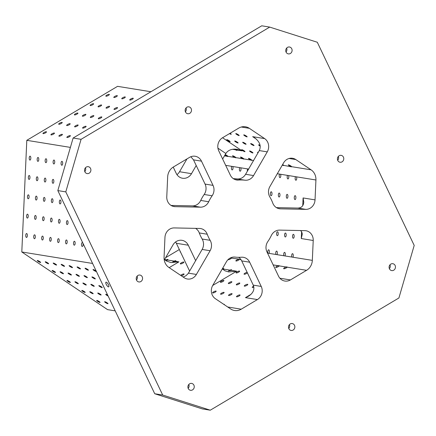 <?xml version="1.0" encoding="UTF-8"?>
<svg xmlns="http://www.w3.org/2000/svg" width="436" height="436" viewBox="0 0 436 436"><rect width="100%" height="100%" fill="white"/><g stroke="black" fill="none" stroke-linecap="round" stroke-linejoin="round"><path stroke-width="0.65" d="M300.567 230.546L301.783 232.066L302.301 234.061L301.271 238.552L313.222 240.487A9.69 8.813 99.2 0 0 305.947 230.737A9.69 8.813 99.2 0 0 304.829 230.639L279.569 230.11A9.69 8.813 99.2 0 0 271.306 235.554A38.766 35.251 -80.8 0 1 267.857 241.517A9.69 8.813 99.2 0 0 266.963 251.915L278.522 276.141A9.69 8.813 99.2 0 0 284.828 281.035A9.69 8.813 99.2 0 0 290.42 279.934L306.584 270.315A11.63 10.573 99.2 0 0 312.329 260.374L267.535 253.114M414.2 245.414L398.913 297.973L210.283 410.194L162.693 395.038L65.792 191.878L81.08 139.318L269.71 27.097L317.299 42.254L414.2 245.414M37.452 260.466A1.957 0.316 30 0 1 39.442 261.404A1.957 0.316 30 0 1 40.652 262.456A1.957 0.316 30 0 1 38.799 261.747A1.957 0.316 30 0 1 37.256 260.494A1.957 0.316 30 0 1 37.452 260.466M188.434 273.149L196.396 274.44A9.69 8.813 99.2 0 1 187.42 279.013A9.69 8.813 99.2 0 1 184.183 277.727L168.906 267.459A11.63 10.573 99.2 0 1 164.061 257.3L164.955 237.413A9.69 8.813 99.2 0 1 174.215 227.924L199.475 228.448A9.69 8.813 99.2 0 1 200.593 228.551A9.69 8.813 99.2 0 1 207.231 234.225A38.766 35.251 -80.8 0 0 210.141 240.323A9.69 8.813 99.2 0 1 210.103 250.733L202.135 249.441L188.194 273.53L185.889 275.786L183.147 277.029M241.239 309.189A11.63 10.573 99.2 0 1 234.535 310.508A11.63 10.573 99.2 0 1 230.649 308.966L215.373 298.698A9.69 8.813 99.2 0 1 212.735 285.422L226.442 261.72A9.69 8.813 99.2 0 1 235.091 257.098A38.766 35.251 -80.8 0 0 241.451 257.229A9.69 8.813 99.2 0 1 243.364 257.311A9.69 8.813 99.2 0 1 249.67 262.2L241.708 260.908L253.267 285.139C254.869 289.357 253.272 293.063 248.476 296.246L245.463 297.635L257.409 299.57L241.239 309.189L227.717 306.993M286.932 266.865A1.957 0.496 -25.5 0 0 286.163 267.006L287.177 267.17L286.926 266.865M273.154 264.897L279.214 265.878L278.958 265.573A1.957 0.496 -25.5 0 0 278.201 265.715A1.957 0.496 -25.5 0 0 276.413 266.554A1.957 0.496 -25.5 0 0 275.705 267.372A1.957 0.496 -25.5 0 0 275.884 267.475A1.957 0.496 -25.5 0 0 277.699 266.968A1.957 0.496 -25.5 0 0 279.214 265.878L286.163 267.006A1.957 0.496 -25.5 0 0 284.381 267.846A1.957 0.496 -25.5 0 0 283.667 268.663A1.957 0.496 -25.5 0 0 283.847 268.767A1.957 0.496 -25.5 0 0 285.667 268.26A1.957 0.496 -25.5 0 0 287.177 267.17L306.584 270.315M227.984 259.692A1.957 0.496 -25.5 0 0 228.093 259.725A1.957 0.496 -25.5 0 0 229.908 259.218A1.957 0.496 -25.5 0 0 231.423 258.128L231.167 257.829A1.957 0.496 -25.5 0 0 230.41 257.965L239.135 259.12A1.957 0.496 -25.5 0 0 238.372 259.257A1.957 0.496 -25.5 0 0 236.59 260.101A1.957 0.496 -25.5 0 0 235.876 260.913A1.957 0.496 -25.5 0 0 236.056 261.017A1.957 0.496 -25.5 0 0 237.876 260.51A1.957 0.496 -25.5 0 0 239.386 259.42L241.004 259.682M179.327 249.539A11.63 10.573 -80.8 0 1 179.142 249.654L165.598 257.709M108.455 284.708A2.714 0.899 59.3 0 1 108.728 286.861A2.714 0.899 59.3 0 1 106.569 284.986A2.714 0.899 59.3 0 1 105.953 282.196A2.714 0.899 59.3 0 1 108.455 284.708M395.109 265.464A3.488 3.172 99.2 0 0 392.836 263.704A3.488 3.172 99.2 0 0 389.146 266.641A3.488 3.172 99.2 0 0 391.719 270.593A3.488 3.172 99.2 0 0 394.836 269.132A3.488 3.172 99.2 0 0 395.109 265.464M389.375 268.663A3.488 3.172 99.2 0 0 390.007 264.788M291.749 48.761A3.488 3.172 99.2 0 0 289.477 47.001A3.488 3.172 99.2 0 0 285.787 49.938A3.488 3.172 99.2 0 0 288.36 53.89A3.488 3.172 99.2 0 0 291.477 52.429A3.488 3.172 99.2 0 0 291.749 48.761M286.016 51.96A3.488 3.172 99.2 0 0 286.643 48.085M294.507 325.316A3.488 3.172 99.2 0 0 292.234 323.55A3.488 3.172 99.2 0 0 288.545 326.488A3.488 3.172 99.2 0 0 291.117 330.439A3.488 3.172 99.2 0 0 294.235 328.978A3.488 3.172 99.2 0 0 294.507 325.316M288.774 328.515A3.488 3.172 99.2 0 0 289.406 324.64M193.906 385.162A3.488 3.172 99.2 0 0 191.633 383.402A3.488 3.172 99.2 0 0 187.943 386.34A3.488 3.172 99.2 0 0 190.516 390.291A3.488 3.172 99.2 0 0 193.633 388.83A3.488 3.172 99.2 0 0 193.906 385.162M188.172 388.367A3.488 3.172 99.2 0 0 188.804 384.487M142.223 276.811A3.488 3.172 99.2 0 0 139.956 275.051A3.488 3.172 99.2 0 0 136.266 277.988A3.488 3.172 99.2 0 0 138.839 281.939A3.488 3.172 99.2 0 0 141.956 280.479A3.488 3.172 99.2 0 0 142.223 276.811M136.49 280.016A3.488 3.172 99.2 0 0 137.122 276.135M90.546 168.46A3.488 3.172 99.2 0 0 88.274 166.699A3.488 3.172 99.2 0 0 84.584 169.637A3.488 3.172 99.2 0 0 87.156 173.588A3.488 3.172 99.2 0 0 90.274 172.127A3.488 3.172 99.2 0 0 90.546 168.46M84.813 171.664A3.488 3.172 99.2 0 0 85.44 167.784M191.148 108.613A3.488 3.172 99.2 0 0 188.875 106.853A3.488 3.172 99.2 0 0 185.186 109.785A3.488 3.172 99.2 0 0 187.758 113.736A3.488 3.172 99.2 0 0 190.875 112.275A3.488 3.172 99.2 0 0 191.148 108.613M185.414 111.812A3.488 3.172 99.2 0 0 186.041 107.937M343.426 157.113A3.488 3.172 99.2 0 0 341.159 155.352A3.488 3.172 99.2 0 0 337.469 158.29A3.488 3.172 99.2 0 0 340.042 162.241A3.488 3.172 99.2 0 0 343.159 160.78A3.488 3.172 99.2 0 0 343.426 157.113M337.698 160.312A3.488 3.172 99.2 0 0 338.325 156.437M200.429 207.176A9.69 8.813 99.2 0 0 208.686 201.737A38.766 35.251 -80.8 0 1 212.136 195.775A9.69 8.813 99.2 0 0 213.03 185.376L201.476 161.151A9.69 8.813 99.2 0 0 195.165 156.257A9.69 8.813 99.2 0 0 189.578 157.358L173.408 166.977A11.63 10.573 99.2 0 0 167.664 176.912L166.775 196.805A9.69 8.813 99.2 0 0 174.046 206.555A9.69 8.813 99.2 0 0 175.168 206.653L200.429 207.176L192.461 205.89A9.69 8.813 -80.8 0 0 200.724 200.446A38.766 35.251 -80.8 0 1 204.173 194.483L212.136 195.775M289.095 158.475L295.81 159.565A9.69 8.813 99.2 0 0 292.572 158.279A9.69 8.813 99.2 0 0 283.596 162.851L269.889 186.559A9.69 8.813 99.2 0 0 269.851 196.968A38.766 35.251 -80.8 0 1 272.762 203.067A9.69 8.813 99.2 0 0 279.4 208.74A9.69 8.813 99.2 0 0 280.517 208.839L305.783 209.367A9.69 8.813 99.2 0 0 315.037 199.879L315.931 179.992A11.63 10.573 99.2 0 0 311.086 169.833L291.679 166.688A1.957 0.316 -150 0 0 289.924 165.413A1.957 0.316 -150 0 0 288.31 164.841A1.957 0.316 -150 0 0 290.665 166.525A1.957 0.316 -150 0 0 291.51 166.83A1.957 0.316 -150 0 0 291.591 166.841M171.086 205.443L192.461 205.89M213.03 185.376L205.067 184.085A9.69 8.813 -80.8 0 1 204.173 194.483M205.067 184.085L193.508 159.859L201.476 161.151M233.358 178.673A38.766 35.251 -80.8 0 1 236.933 178.902L244.901 180.193A9.69 8.813 99.2 0 0 253.55 175.572L267.257 151.87A9.69 8.813 99.2 0 0 264.619 138.594L249.343 128.326A11.63 10.573 99.2 0 0 245.457 126.783A11.63 10.573 99.2 0 0 238.754 128.102L222.589 137.721A9.69 8.813 99.2 0 0 218.763 150.861L230.322 175.092A9.69 8.813 99.2 0 0 236.628 179.981A9.69 8.813 99.2 0 0 238.547 180.063A38.766 35.251 -80.8 0 1 244.901 180.193M253.55 175.572L245.588 174.28A9.69 8.813 -80.8 0 1 236.933 178.902M245.588 174.28L259.295 150.578L267.257 151.87M276.44 207.629L297.815 208.076L305.783 209.367M238.672 257.327A9.69 8.813 -80.8 0 1 241.708 260.908M195.59 228.371A9.69 8.813 -80.8 0 1 199.268 232.933A38.766 35.251 -80.8 0 0 202.173 239.032A9.69 8.813 -80.8 0 1 202.135 249.441M277.509 231.756A1.957 0.807 -88.8 0 0 277.46 231.75A1.957 0.807 -88.8 0 0 276.615 233.636A1.957 0.807 -88.8 0 0 277.334 235.663A1.957 0.807 -88.8 0 0 277.378 235.669A1.957 0.807 -88.8 0 0 278.228 233.783A1.957 0.807 -88.8 0 0 277.509 231.756M285.471 233.047A1.957 0.807 -88.8 0 0 285.427 233.042A1.957 0.807 -88.8 0 0 284.577 234.928A1.957 0.807 -88.8 0 0 285.297 236.955A1.957 0.807 -88.8 0 0 285.346 236.961A1.957 0.807 -88.8 0 0 286.19 235.075A1.957 0.807 -88.8 0 0 285.471 233.047M293.439 234.339A1.957 0.807 -88.8 0 0 293.39 234.334A1.957 0.807 -88.8 0 0 292.545 236.219A1.957 0.807 -88.8 0 0 293.265 238.247A1.957 0.807 -88.8 0 0 293.308 238.252A1.957 0.807 -88.8 0 0 294.158 236.367A1.957 0.807 -88.8 0 0 293.439 234.339M271.274 191.791A1.957 0.807 -88.8 0 0 271.23 191.786A1.957 0.807 -88.8 0 0 270.38 193.671A1.957 0.807 -88.8 0 0 271.099 195.699A1.957 0.807 -88.8 0 0 271.148 195.704A1.957 0.807 -88.8 0 0 271.993 193.818A1.957 0.807 -88.8 0 0 271.274 191.791M279.242 193.083A1.957 0.807 -88.8 0 0 279.193 193.077A1.957 0.807 -88.8 0 0 278.348 194.963A1.957 0.807 -88.8 0 0 279.067 196.99A1.957 0.807 -88.8 0 0 279.111 196.996A1.957 0.807 -88.8 0 0 279.961 195.11A1.957 0.807 -88.8 0 0 279.242 193.083M287.204 194.374A1.957 0.807 -88.8 0 0 287.161 194.369A1.957 0.807 -88.8 0 0 286.31 196.255A1.957 0.807 -88.8 0 0 287.03 198.282A1.957 0.807 -88.8 0 0 287.079 198.287A1.957 0.807 -88.8 0 0 287.923 196.402A1.957 0.807 -88.8 0 0 287.204 194.374M295.172 195.666A1.957 0.807 -88.8 0 0 295.123 195.66A1.957 0.807 -88.8 0 0 294.278 197.546A1.957 0.807 -88.8 0 0 294.998 199.574A1.957 0.807 -88.8 0 0 295.041 199.579A1.957 0.807 -88.8 0 0 295.891 197.693A1.957 0.807 -88.8 0 0 295.172 195.666M269.028 253.354A1.957 0.807 -88.8 0 0 269.372 251.174A1.957 0.807 -88.8 0 0 268.63 249.801A1.957 0.807 -88.8 0 0 267.851 251.032A1.957 0.807 -88.8 0 0 268.015 253.191M276.991 254.646A1.957 0.807 -88.8 0 0 277.334 252.466A1.957 0.807 -88.8 0 0 276.593 251.092A1.957 0.807 -88.8 0 0 275.814 252.324A1.957 0.807 -88.8 0 0 275.977 254.482M284.959 255.937A1.957 0.807 -88.8 0 0 285.302 253.752A1.957 0.807 -88.8 0 0 284.561 252.379A1.957 0.807 -88.8 0 0 283.782 253.616A1.957 0.807 -88.8 0 0 283.945 255.774M292.921 257.229A1.957 0.807 -88.8 0 0 293.265 255.044A1.957 0.807 -88.8 0 0 292.523 253.67A1.957 0.807 -88.8 0 0 291.744 254.907A1.957 0.807 -88.8 0 0 291.907 257.066M313.222 240.487L312.329 260.374M295.51 176.684A1.957 0.807 -88.8 0 0 295.161 178.809A1.957 0.807 -88.8 0 0 295.864 180.237A1.957 0.807 -88.8 0 0 295.908 180.237A1.957 0.807 -88.8 0 0 296.687 179.005A1.957 0.807 -88.8 0 0 296.524 176.847L288.561 175.555A1.957 0.807 -88.8 0 1 288.725 177.714A1.957 0.807 -88.8 0 1 287.945 178.951A1.957 0.807 -88.8 0 1 287.896 178.945A1.957 0.807 -88.8 0 1 287.199 177.517A1.957 0.807 -88.8 0 1 287.542 175.392L288.561 175.555M279.58 174.1A1.957 0.807 -88.8 0 0 279.231 176.231A1.957 0.807 -88.8 0 0 279.934 177.654A1.957 0.807 -88.8 0 0 279.977 177.659A1.957 0.807 -88.8 0 0 280.757 176.422A1.957 0.807 -88.8 0 0 280.593 174.264L277.307 173.73M248.733 169.097L247.719 168.934A1.957 0.807 -88.8 0 0 247.381 171.179M239.751 167.642A1.957 0.807 -88.8 0 0 239.402 169.773A1.957 0.807 -88.8 0 0 240.105 171.195A1.957 0.807 -88.8 0 0 240.154 171.201A1.957 0.807 -88.8 0 0 240.934 169.964A1.957 0.807 -88.8 0 0 240.77 167.805L232.802 166.514A1.957 0.807 -88.8 0 1 232.966 168.672A1.957 0.807 -88.8 0 1 232.186 169.909A1.957 0.807 -88.8 0 1 232.137 169.904A1.957 0.807 -88.8 0 1 231.44 168.481A1.957 0.807 -88.8 0 1 231.789 166.35L232.802 166.514M196.396 274.44L210.103 250.733M257.409 299.57A9.69 8.813 99.2 0 0 261.229 286.43L249.67 262.2M222.551 137.743L242.045 150.845L237.271 149.314C231.947 148.649 228.137 150.044 225.848 153.488L222.654 159.015M176.967 174.662A9.69 8.813 -80.8 0 0 179.545 171.73L186.951 158.922M179.545 171.73L191.497 173.67L196.205 165.517M195.655 260.657L188.292 245.217A9.69 8.813 -80.8 0 0 181.981 240.323A9.69 8.813 -80.8 0 0 173.005 244.901L164.241 260.058M191.497 173.67A9.69 8.813 -80.8 0 1 182.515 178.242A9.69 8.813 -80.8 0 1 176.209 173.348L173.223 167.092M189.616 271.105L176.34 243.277L188.292 245.217M175.583 241.969A9.69 8.813 -80.8 0 1 176.34 243.277M115.202 310.868L107.55 309.631L21.8 251.975L26.803 140.332L117.556 86.339L150.905 91.745M241.795 149.662A1.957 0.316 -150 0 0 241.599 149.69A1.957 0.316 -150 0 0 242.803 150.742A1.957 0.316 -150 0 0 244.792 151.679A1.957 0.316 -150 0 0 244.988 151.652A1.957 0.316 -150 0 0 243.784 150.6A1.957 0.316 -150 0 0 241.795 149.662M249.757 150.954A1.957 0.316 -150 0 0 249.561 150.981A1.957 0.316 -150 0 0 250.765 152.033A1.957 0.316 -150 0 0 252.76 152.971A1.957 0.316 -150 0 0 252.956 152.943A1.957 0.316 -150 0 0 251.752 151.892A1.957 0.316 -150 0 0 249.757 150.954M258.232 152.409A1.957 0.316 -150 0 0 257.725 152.246A1.957 0.316 -150 0 0 257.529 152.273A1.957 0.316 -150 0 0 257.998 152.818M226.938 139.678A1.957 0.316 -150 0 0 226.742 139.705A1.957 0.316 -150 0 0 227.952 140.757A1.957 0.316 -150 0 0 229.941 141.695A1.957 0.316 -150 0 0 230.137 141.667A1.957 0.316 -150 0 0 228.933 140.61A1.957 0.316 -150 0 0 226.938 139.678M234.906 140.97A1.957 0.316 -150 0 0 234.71 140.997A1.957 0.316 -150 0 0 235.914 142.049A1.957 0.316 -150 0 0 237.909 142.986A1.957 0.316 -150 0 0 238.1 142.959A1.957 0.316 -150 0 0 236.895 141.902A1.957 0.316 -150 0 0 234.906 140.97M242.868 142.256A1.957 0.316 -150 0 0 242.672 142.289A1.957 0.316 -150 0 0 243.882 143.34A1.957 0.316 -150 0 0 245.871 144.278A1.957 0.316 -150 0 0 246.068 144.251A1.957 0.316 -150 0 0 244.863 143.193A1.957 0.316 -150 0 0 242.868 142.256M250.836 143.548A1.957 0.316 -150 0 0 250.64 143.58A1.957 0.316 -150 0 0 251.845 144.632A1.957 0.316 -150 0 0 253.839 145.57A1.957 0.316 -150 0 0 254.03 145.537A1.957 0.316 -150 0 0 252.826 144.485A1.957 0.316 -150 0 0 250.836 143.548M260.107 145.379A1.957 0.316 -150 0 0 258.799 144.839A1.957 0.316 -150 0 0 258.603 144.872A1.957 0.316 -150 0 0 260.221 146.164M229.478 133.623A1.957 0.316 -150 0 0 231.02 134.293A1.957 0.316 -150 0 0 231.216 134.261A1.957 0.316 -150 0 0 230.088 133.258M235.98 133.563A1.957 0.316 -150 0 0 235.789 133.59A1.957 0.316 -150 0 0 236.993 134.648A1.957 0.316 -150 0 0 238.983 135.58A1.957 0.316 -150 0 0 239.179 135.552A1.957 0.316 -150 0 0 237.974 134.501A1.957 0.316 -150 0 0 235.98 133.563M243.947 134.855A1.957 0.316 -150 0 0 243.751 134.882A1.957 0.316 -150 0 0 244.956 135.939A1.957 0.316 -150 0 0 246.95 136.871A1.957 0.316 -150 0 0 247.147 136.844A1.957 0.316 -150 0 0 245.937 135.792A1.957 0.316 -150 0 0 243.947 134.855M253.55 160.508L251.855 160.23A1.957 0.316 -150 0 0 250.101 158.96A1.957 0.316 -150 0 0 248.487 158.388A1.957 0.316 -150 0 0 250.836 160.067L243.888 158.938A1.957 0.316 -150 0 0 242.133 157.669A1.957 0.316 -150 0 0 240.519 157.096A1.957 0.316 -150 0 0 242.874 158.775L235.925 157.647A1.957 0.316 -150 0 0 234.17 156.377A1.957 0.316 -150 0 0 232.557 155.805A1.957 0.316 -150 0 0 234.906 157.483L227.957 156.355A1.957 0.316 -150 0 0 225.199 154.606M224.976 154.993A1.957 0.316 -150 0 0 226.943 156.192A1.957 0.316 -150 0 0 227.788 156.502A1.957 0.316 -150 0 0 227.87 156.508L224.513 155.799M291.58 166.841L283.716 165.397A1.957 0.316 -150 0 0 282.632 164.519M282.326 165.048A1.957 0.316 -150 0 0 282.697 165.233A1.957 0.316 -150 0 0 283.542 165.538A1.957 0.316 -150 0 0 283.623 165.549L282.261 165.162M295.81 159.565L311.086 169.833M234.334 149.117A1.957 0.316 -150 0 0 235.369 149.766A1.957 0.316 -150 0 0 236.83 150.387A1.957 0.316 -150 0 0 237.026 150.36A1.957 0.316 -150 0 0 236.77 149.995L234.95 149.112M215.973 291.057A1.957 0.496 -25.5 0 0 213.869 291.706A1.957 0.496 -25.5 0 0 212.615 292.845A1.957 0.496 -25.5 0 0 212.795 292.948A1.957 0.496 -25.5 0 0 214.904 292.294A1.957 0.496 -25.5 0 0 216.152 291.155A1.957 0.496 -25.5 0 0 215.973 291.057M223.941 292.349A1.957 0.496 -25.5 0 0 221.831 292.997A1.957 0.496 -25.5 0 0 220.583 294.137A1.957 0.496 -25.5 0 0 220.763 294.235A1.957 0.496 -25.5 0 0 222.867 293.586A1.957 0.496 -25.5 0 0 224.12 292.447A1.957 0.496 -25.5 0 0 223.941 292.349M231.903 293.641A1.957 0.496 -25.5 0 0 229.799 294.289A1.957 0.496 -25.5 0 0 228.546 295.428A1.957 0.496 -25.5 0 0 228.726 295.526A1.957 0.496 -25.5 0 0 230.835 294.878A1.957 0.496 -25.5 0 0 232.083 293.739A1.957 0.496 -25.5 0 0 231.903 293.641M239.871 294.927A1.957 0.496 -25.5 0 0 237.762 295.581A1.957 0.496 -25.5 0 0 236.514 296.72A1.957 0.496 -25.5 0 0 236.694 296.818A1.957 0.496 -25.5 0 0 238.797 296.169A1.957 0.496 -25.5 0 0 240.051 295.03A1.957 0.496 -25.5 0 0 239.871 294.927M181.305 275.792A1.957 0.496 -25.5 0 0 183.234 274.958A1.957 0.496 -25.5 0 0 184.079 274.059A1.957 0.496 -25.5 0 0 183.899 273.955A1.957 0.496 -25.5 0 0 182.281 274.369A1.957 0.496 -25.5 0 0 180.7 275.383M223.728 280.413A1.957 0.496 -25.5 0 0 221.624 281.067A1.957 0.496 -25.5 0 0 220.371 282.201A1.957 0.496 -25.5 0 0 220.551 282.305A1.957 0.496 -25.5 0 0 222.654 281.651A1.957 0.496 -25.5 0 0 223.908 280.517A1.957 0.496 -25.5 0 0 223.728 280.413M231.69 281.705A1.957 0.496 -25.5 0 0 229.587 282.359A1.957 0.496 -25.5 0 0 228.333 283.493A1.957 0.496 -25.5 0 0 228.513 283.596A1.957 0.496 -25.5 0 0 230.622 282.942A1.957 0.496 -25.5 0 0 231.87 281.803A1.957 0.496 -25.5 0 0 231.69 281.705M239.658 282.997A1.957 0.496 -25.5 0 0 237.555 283.645A1.957 0.496 -25.5 0 0 236.301 284.784A1.957 0.496 -25.5 0 0 236.481 284.888A1.957 0.496 -25.5 0 0 238.585 284.234A1.957 0.496 -25.5 0 0 239.838 283.095A1.957 0.496 -25.5 0 0 239.658 282.997M247.621 284.288A1.957 0.496 -25.5 0 0 245.517 284.937A1.957 0.496 -25.5 0 0 244.269 286.076A1.957 0.496 -25.5 0 0 244.443 286.174A1.957 0.496 -25.5 0 0 246.553 285.526A1.957 0.496 -25.5 0 0 247.801 284.386A1.957 0.496 -25.5 0 0 247.621 284.288M253.654 286.141A1.957 0.496 -25.5 0 0 252.231 287.368A1.957 0.496 -25.5 0 0 252.411 287.466A1.957 0.496 -25.5 0 0 253.866 287.122M183.692 262.02A1.957 0.496 -25.5 0 0 181.583 262.674A1.957 0.496 -25.5 0 0 180.335 263.813A1.957 0.496 -25.5 0 0 180.515 263.911A1.957 0.496 -25.5 0 0 182.619 263.262A1.957 0.496 -25.5 0 0 183.872 262.123A1.957 0.496 -25.5 0 0 183.692 262.02M239.446 271.061A1.957 0.496 -25.5 0 0 237.342 271.715A1.957 0.496 -25.5 0 0 236.089 272.849A1.957 0.496 -25.5 0 0 236.268 272.952A1.957 0.496 -25.5 0 0 238.372 272.298A1.957 0.496 -25.5 0 0 239.626 271.165A1.957 0.496 -25.5 0 0 239.446 271.061M247.163 272.347A1.957 0.496 -25.5 0 0 245.097 273.121A1.957 0.496 -25.5 0 0 244.056 274.14A1.957 0.496 -25.5 0 0 244.236 274.244A1.957 0.496 -25.5 0 0 245.817 273.846A1.957 0.496 -25.5 0 0 247.403 272.854M222.861 269.426L223.412 269.072A1.957 0.496 -25.5 0 0 223.695 268.581A1.957 0.496 -25.5 0 0 222.415 268.685M223.412 269.072L229.979 270.135L228.437 270.979L231.38 270.358A1.957 0.496 -25.5 0 0 231.663 269.873A1.957 0.496 -25.5 0 0 229.979 270.135A1.957 0.496 -25.5 0 0 228.415 271.067M165.331 260.243L166.258 259.802A1.957 0.496 -25.5 0 1 167.942 259.54A1.957 0.496 -25.5 0 1 167.658 260.03L174.22 261.093L172.678 261.938L175.621 261.322A1.957 0.496 -25.5 0 0 175.904 260.832A1.957 0.496 -25.5 0 0 174.22 261.093A1.957 0.496 -25.5 0 0 172.656 262.025M180.27 251.518A1.957 0.496 -25.5 0 0 180.123 251.877A1.957 0.496 -25.5 0 0 180.302 251.981A1.957 0.496 -25.5 0 0 180.493 251.986M224.246 304.66A1.957 0.496 -25.5 0 0 224.327 304.383A1.957 0.496 -25.5 0 0 223.712 304.306M109.185 94.334A1.957 0.496 154.5 0 1 109.365 94.432A1.957 0.496 154.5 0 1 107.812 95.724A1.957 0.496 154.5 0 1 105.828 96.122A1.957 0.496 154.5 0 1 107.082 94.988A1.957 0.496 154.5 0 1 109.185 94.334M117.153 95.626A1.957 0.496 154.5 0 1 117.333 95.724A1.957 0.496 154.5 0 1 115.774 97.015A1.957 0.496 154.5 0 1 113.796 97.413A1.957 0.496 154.5 0 1 115.05 96.274A1.957 0.496 154.5 0 1 117.153 95.626M125.116 96.917A1.957 0.496 154.5 0 1 125.296 97.015A1.957 0.496 154.5 0 1 123.742 98.307A1.957 0.496 154.5 0 1 121.758 98.705A1.957 0.496 154.5 0 1 123.012 97.566A1.957 0.496 154.5 0 1 125.116 96.917M133.084 98.209A1.957 0.496 154.5 0 1 133.263 98.307A1.957 0.496 154.5 0 1 131.705 99.599A1.957 0.496 154.5 0 1 129.726 99.997A1.957 0.496 154.5 0 1 130.98 98.858A1.957 0.496 154.5 0 1 133.084 98.209M93.468 103.686A1.957 0.496 154.5 0 1 93.647 103.784A1.957 0.496 154.5 0 1 92.094 105.076A1.957 0.496 154.5 0 1 90.11 105.474A1.957 0.496 154.5 0 1 91.364 104.335A1.957 0.496 154.5 0 1 93.468 103.686M101.435 104.978A1.957 0.496 154.5 0 1 101.615 105.076A1.957 0.496 154.5 0 1 100.057 106.368A1.957 0.496 154.5 0 1 98.078 106.766A1.957 0.496 154.5 0 1 99.326 105.626A1.957 0.496 154.5 0 1 101.435 104.978M109.398 106.27A1.957 0.496 154.5 0 1 109.578 106.368A1.957 0.496 154.5 0 1 108.024 107.659A1.957 0.496 154.5 0 1 106.041 108.057A1.957 0.496 154.5 0 1 107.294 106.918A1.957 0.496 154.5 0 1 109.398 106.27M117.366 107.556A1.957 0.496 154.5 0 1 117.546 107.659A1.957 0.496 154.5 0 1 115.987 108.951A1.957 0.496 154.5 0 1 114.009 109.349A1.957 0.496 154.5 0 1 115.257 108.21A1.957 0.496 154.5 0 1 117.366 107.556M77.75 113.038A1.957 0.496 154.5 0 1 77.93 113.137A1.957 0.496 154.5 0 1 76.371 114.428A1.957 0.496 154.5 0 1 74.393 114.826A1.957 0.496 154.5 0 1 75.646 113.687A1.957 0.496 154.5 0 1 77.75 113.038M85.712 114.325A1.957 0.496 154.5 0 1 85.892 114.428A1.957 0.496 154.5 0 1 84.339 115.72A1.957 0.496 154.5 0 1 82.36 116.118A1.957 0.496 154.5 0 1 83.608 114.979A1.957 0.496 154.5 0 1 85.712 114.325M93.68 115.616A1.957 0.496 154.5 0 1 93.86 115.72A1.957 0.496 154.5 0 1 92.301 117.011A1.957 0.496 154.5 0 1 90.323 117.409A1.957 0.496 154.5 0 1 91.576 116.27A1.957 0.496 154.5 0 1 93.68 115.616M101.643 116.908A1.957 0.496 154.5 0 1 101.822 117.011A1.957 0.496 154.5 0 1 100.269 118.303A1.957 0.496 154.5 0 1 98.291 118.701A1.957 0.496 154.5 0 1 99.539 117.562A1.957 0.496 154.5 0 1 101.643 116.908M62.032 122.385A1.957 0.496 154.5 0 1 62.212 122.489A1.957 0.496 154.5 0 1 60.653 123.78A1.957 0.496 154.5 0 1 58.675 124.178A1.957 0.496 154.5 0 1 59.923 123.039A1.957 0.496 154.5 0 1 62.032 122.385M69.994 123.677A1.957 0.496 154.5 0 1 70.174 123.78A1.957 0.496 154.5 0 1 68.621 125.072A1.957 0.496 154.5 0 1 66.637 125.47A1.957 0.496 154.5 0 1 67.891 124.331A1.957 0.496 154.5 0 1 69.994 123.677M77.962 124.969A1.957 0.496 154.5 0 1 78.142 125.072A1.957 0.496 154.5 0 1 76.583 126.364A1.957 0.496 154.5 0 1 74.605 126.756A1.957 0.496 154.5 0 1 75.853 125.623A1.957 0.496 154.5 0 1 77.962 124.969M85.925 126.26A1.957 0.496 154.5 0 1 86.105 126.364A1.957 0.496 154.5 0 1 84.551 127.65A1.957 0.496 154.5 0 1 82.568 128.048A1.957 0.496 154.5 0 1 83.821 126.914A1.957 0.496 154.5 0 1 85.925 126.26M46.309 131.737A1.957 0.496 154.5 0 1 46.489 131.841A1.957 0.496 154.5 0 1 44.935 133.133A1.957 0.496 154.5 0 1 42.957 133.525A1.957 0.496 154.5 0 1 44.205 132.391A1.957 0.496 154.5 0 1 46.309 131.737M54.277 133.029A1.957 0.496 154.5 0 1 54.456 133.133A1.957 0.496 154.5 0 1 52.903 134.419A1.957 0.496 154.5 0 1 50.919 134.817A1.957 0.496 154.5 0 1 52.173 133.683A1.957 0.496 154.5 0 1 54.277 133.029M62.239 134.321A1.957 0.496 154.5 0 1 62.419 134.424A1.957 0.496 154.5 0 1 60.866 135.71A1.957 0.496 154.5 0 1 58.887 136.108A1.957 0.496 154.5 0 1 60.135 134.975A1.957 0.496 154.5 0 1 62.239 134.321M70.207 135.612A1.957 0.496 154.5 0 1 70.387 135.716A1.957 0.496 154.5 0 1 68.834 137.002A1.957 0.496 154.5 0 1 66.85 137.4A1.957 0.496 154.5 0 1 68.103 136.266A1.957 0.496 154.5 0 1 70.207 135.612M26.803 140.332L70.392 147.395M30.106 156.17A1.957 0.807 91.2 0 1 30.825 158.197A1.957 0.807 91.2 0 1 29.975 160.083A1.957 0.807 91.2 0 1 29.207 158.11A1.957 0.807 91.2 0 1 30.057 156.164A1.957 0.807 91.2 0 1 30.106 156.17M38.068 157.461A1.957 0.807 91.2 0 1 38.788 159.489A1.957 0.807 91.2 0 1 37.943 161.375A1.957 0.807 91.2 0 1 37.174 159.396A1.957 0.807 91.2 0 1 38.019 157.456A1.957 0.807 91.2 0 1 38.068 157.461M46.036 158.753A1.957 0.807 91.2 0 1 46.756 160.78A1.957 0.807 91.2 0 1 45.905 162.666A1.957 0.807 91.2 0 1 45.137 160.688A1.957 0.807 91.2 0 1 45.987 158.748A1.957 0.807 91.2 0 1 46.036 158.753M53.999 160.045A1.957 0.807 91.2 0 1 54.718 162.072A1.957 0.807 91.2 0 1 53.873 163.958A1.957 0.807 91.2 0 1 53.105 161.979A1.957 0.807 91.2 0 1 53.95 160.039A1.957 0.807 91.2 0 1 53.999 160.045M61.967 161.336A1.957 0.807 91.2 0 1 62.686 163.364A1.957 0.807 91.2 0 1 61.836 165.249A1.957 0.807 91.2 0 1 61.067 163.271A1.957 0.807 91.2 0 1 61.917 161.331A1.957 0.807 91.2 0 1 61.967 161.336M29.239 175.506A1.957 0.807 91.2 0 1 29.959 177.534A1.957 0.807 91.2 0 1 29.108 179.419A1.957 0.807 91.2 0 1 28.34 177.447A1.957 0.807 91.2 0 1 29.19 175.501A1.957 0.807 91.2 0 1 29.239 175.506M37.202 176.798A1.957 0.807 91.2 0 1 37.921 178.825A1.957 0.807 91.2 0 1 37.076 180.711A1.957 0.807 91.2 0 1 36.308 178.738A1.957 0.807 91.2 0 1 37.153 176.793A1.957 0.807 91.2 0 1 37.202 176.798M45.17 178.09A1.957 0.807 91.2 0 1 45.889 180.117A1.957 0.807 91.2 0 1 45.039 182.003A1.957 0.807 91.2 0 1 44.27 180.03A1.957 0.807 91.2 0 1 45.121 178.084A1.957 0.807 91.2 0 1 45.17 178.09M53.132 179.381A1.957 0.807 91.2 0 1 53.851 181.409A1.957 0.807 91.2 0 1 53.007 183.294A1.957 0.807 91.2 0 1 52.238 181.316A1.957 0.807 91.2 0 1 53.083 179.376A1.957 0.807 91.2 0 1 53.132 179.381M60.212 182.395A1.957 0.807 91.2 0 1 60.637 180.924M28.373 194.843A1.957 0.807 91.2 0 1 29.092 196.87A1.957 0.807 91.2 0 1 28.242 198.756A1.957 0.807 91.2 0 1 27.473 196.783A1.957 0.807 91.2 0 1 28.324 194.843A1.957 0.807 91.2 0 1 28.373 194.843M36.335 196.135A1.957 0.807 91.2 0 1 37.055 198.162A1.957 0.807 91.2 0 1 36.21 200.048A1.957 0.807 91.2 0 1 35.441 198.075A1.957 0.807 91.2 0 1 36.292 196.135A1.957 0.807 91.2 0 1 36.335 196.135M44.303 197.426A1.957 0.807 91.2 0 1 45.022 199.454A1.957 0.807 91.2 0 1 44.172 201.339A1.957 0.807 91.2 0 1 43.404 199.366A1.957 0.807 91.2 0 1 44.254 197.421A1.957 0.807 91.2 0 1 44.303 197.426M52.266 198.718A1.957 0.807 91.2 0 1 52.985 200.745A1.957 0.807 91.2 0 1 52.14 202.631A1.957 0.807 91.2 0 1 51.372 200.658A1.957 0.807 91.2 0 1 52.222 198.712A1.957 0.807 91.2 0 1 52.266 198.718M60.233 200.01A1.957 0.807 91.2 0 1 60.953 202.037A1.957 0.807 91.2 0 1 60.103 203.923A1.957 0.807 91.2 0 1 59.334 201.95A1.957 0.807 91.2 0 1 60.184 200.004A1.957 0.807 91.2 0 1 60.233 200.01M27.506 214.185A1.957 0.807 91.2 0 1 28.226 216.212A1.957 0.807 91.2 0 1 27.375 218.093A1.957 0.807 91.2 0 1 26.607 216.12A1.957 0.807 91.2 0 1 27.457 214.18A1.957 0.807 91.2 0 1 27.506 214.185M35.469 215.471A1.957 0.807 91.2 0 1 36.188 217.504A1.957 0.807 91.2 0 1 35.343 219.384A1.957 0.807 91.2 0 1 34.575 217.411A1.957 0.807 91.2 0 1 35.425 215.471A1.957 0.807 91.2 0 1 35.469 215.471M43.437 216.763A1.957 0.807 91.2 0 1 44.156 218.79A1.957 0.807 91.2 0 1 43.306 220.676A1.957 0.807 91.2 0 1 42.537 218.703A1.957 0.807 91.2 0 1 43.387 216.763A1.957 0.807 91.2 0 1 43.437 216.763M51.399 218.055A1.957 0.807 91.2 0 1 52.118 220.082A1.957 0.807 91.2 0 1 51.274 221.968A1.957 0.807 91.2 0 1 50.505 219.995A1.957 0.807 91.2 0 1 51.355 218.055A1.957 0.807 91.2 0 1 51.399 218.055M59.367 219.346A1.957 0.807 91.2 0 1 60.086 221.374A1.957 0.807 91.2 0 1 59.236 223.259A1.957 0.807 91.2 0 1 58.468 221.286A1.957 0.807 91.2 0 1 59.318 219.341A1.957 0.807 91.2 0 1 59.367 219.346M67.329 220.638A1.957 0.807 91.2 0 1 68.049 222.665A1.957 0.807 91.2 0 1 67.204 224.551A1.957 0.807 91.2 0 1 66.436 222.578A1.957 0.807 91.2 0 1 67.286 220.632A1.957 0.807 91.2 0 1 67.329 220.638M26.64 233.522A1.957 0.807 91.2 0 1 27.359 235.549A1.957 0.807 91.2 0 1 26.509 237.435A1.957 0.807 91.2 0 1 25.74 235.456A1.957 0.807 91.2 0 1 26.591 233.516A1.957 0.807 91.2 0 1 26.64 233.522M34.602 234.813A1.957 0.807 91.2 0 1 35.321 236.841A1.957 0.807 91.2 0 1 34.477 238.726A1.957 0.807 91.2 0 1 33.708 236.748A1.957 0.807 91.2 0 1 34.558 234.808A1.957 0.807 91.2 0 1 34.602 234.813M42.57 236.105A1.957 0.807 91.2 0 1 43.289 238.132A1.957 0.807 91.2 0 1 42.439 240.013A1.957 0.807 91.2 0 1 41.671 238.04A1.957 0.807 91.2 0 1 42.521 236.099A1.957 0.807 91.2 0 1 42.57 236.105M50.532 237.391A1.957 0.807 91.2 0 1 51.252 239.424A1.957 0.807 91.2 0 1 50.407 241.304A1.957 0.807 91.2 0 1 49.639 239.331A1.957 0.807 91.2 0 1 50.489 237.391A1.957 0.807 91.2 0 1 50.532 237.391M58.5 238.683A1.957 0.807 91.2 0 1 59.22 240.716A1.957 0.807 91.2 0 1 58.37 242.596A1.957 0.807 91.2 0 1 57.601 240.623A1.957 0.807 91.2 0 1 58.451 238.683A1.957 0.807 91.2 0 1 58.5 238.683M66.463 239.974A1.957 0.807 91.2 0 1 67.182 242.002A1.957 0.807 91.2 0 1 66.337 243.888A1.957 0.807 91.2 0 1 65.569 241.915A1.957 0.807 91.2 0 1 66.419 239.974A1.957 0.807 91.2 0 1 66.463 239.974M74.431 241.266A1.957 0.807 91.2 0 1 75.15 243.293A1.957 0.807 91.2 0 1 74.3 245.179A1.957 0.807 91.2 0 1 73.531 243.206A1.957 0.807 91.2 0 1 74.382 241.266A1.957 0.807 91.2 0 1 74.431 241.266M82.944 243.244A1.957 0.807 91.2 0 1 83.025 245.343A1.957 0.807 91.2 0 1 82.268 246.471A1.957 0.807 91.2 0 1 81.499 244.498A1.957 0.807 91.2 0 1 82.35 242.552A1.957 0.807 91.2 0 1 82.393 242.558A1.957 0.807 91.2 0 1 82.742 242.819M21.8 251.975L92.585 263.453M45.415 261.758A1.957 0.316 30 0 1 47.41 262.695A1.957 0.316 30 0 1 48.614 263.747A1.957 0.316 30 0 1 46.761 263.039A1.957 0.316 30 0 1 45.224 261.785A1.957 0.316 30 0 1 45.415 261.758M53.383 263.05A1.957 0.316 30 0 1 55.377 263.987A1.957 0.316 30 0 1 56.582 265.039A1.957 0.316 30 0 1 54.729 264.33A1.957 0.316 30 0 1 53.187 263.077A1.957 0.316 30 0 1 53.383 263.05M61.345 264.341A1.957 0.316 30 0 1 63.34 265.279A1.957 0.316 30 0 1 64.544 266.331A1.957 0.316 30 0 1 62.691 265.622A1.957 0.316 30 0 1 61.154 264.369A1.957 0.316 30 0 1 61.345 264.341M69.313 265.633A1.957 0.316 30 0 1 71.308 266.57A1.957 0.316 30 0 1 72.512 267.622A1.957 0.316 30 0 1 70.659 266.914A1.957 0.316 30 0 1 69.117 265.66A1.957 0.316 30 0 1 69.313 265.633M77.281 266.925A1.957 0.316 30 0 1 79.27 267.862A1.957 0.316 30 0 1 80.475 268.914A1.957 0.316 30 0 1 78.622 268.205A1.957 0.316 30 0 1 77.085 266.952A1.957 0.316 30 0 1 77.281 266.925M85.243 268.216A1.957 0.316 30 0 1 87.238 269.154A1.957 0.316 30 0 1 88.443 270.206A1.957 0.316 30 0 1 86.59 269.497A1.957 0.316 30 0 1 85.047 268.244A1.957 0.316 30 0 1 85.243 268.216M96.411 271.481A1.957 0.316 30 0 1 96.405 271.497A1.957 0.316 30 0 1 94.552 270.789A1.957 0.316 30 0 1 93.015 269.535A1.957 0.316 30 0 1 93.211 269.508A1.957 0.316 30 0 1 94.868 270.244A1.957 0.316 30 0 1 96.334 271.312M52.304 270.451A1.957 0.316 30 0 1 54.298 271.388A1.957 0.316 30 0 1 55.503 272.445A1.957 0.316 30 0 1 53.65 271.737A1.957 0.316 30 0 1 52.113 270.484A1.957 0.316 30 0 1 52.304 270.451M60.272 271.742A1.957 0.316 30 0 1 62.261 272.68A1.957 0.316 30 0 1 63.465 273.732A1.957 0.316 30 0 1 61.612 273.029A1.957 0.316 30 0 1 60.075 271.775A1.957 0.316 30 0 1 60.272 271.742M68.234 273.034A1.957 0.316 30 0 1 70.229 273.971A1.957 0.316 30 0 1 71.433 275.023A1.957 0.316 30 0 1 69.58 274.32A1.957 0.316 30 0 1 68.043 273.067A1.957 0.316 30 0 1 68.234 273.034M76.202 274.326A1.957 0.316 30 0 1 78.191 275.263A1.957 0.316 30 0 1 79.396 276.315A1.957 0.316 30 0 1 77.543 275.607A1.957 0.316 30 0 1 76.006 274.358A1.957 0.316 30 0 1 76.202 274.326M84.164 275.617A1.957 0.316 30 0 1 86.159 276.555A1.957 0.316 30 0 1 87.364 277.607A1.957 0.316 30 0 1 85.511 276.898A1.957 0.316 30 0 1 83.974 275.65A1.957 0.316 30 0 1 84.164 275.617M92.132 276.909A1.957 0.316 30 0 1 94.121 277.846A1.957 0.316 30 0 1 95.326 278.898A1.957 0.316 30 0 1 93.473 278.19A1.957 0.316 30 0 1 91.936 276.936A1.957 0.316 30 0 1 92.132 276.909M67.16 280.441A1.957 0.316 30 0 1 69.15 281.378A1.957 0.316 30 0 1 70.354 282.43A1.957 0.316 30 0 1 68.501 281.721A1.957 0.316 30 0 1 66.964 280.468A1.957 0.316 30 0 1 67.16 280.441M75.123 281.732A1.957 0.316 30 0 1 77.118 282.67A1.957 0.316 30 0 1 78.322 283.722A1.957 0.316 30 0 1 76.469 283.013A1.957 0.316 30 0 1 74.927 281.76A1.957 0.316 30 0 1 75.123 281.732M83.091 283.024A1.957 0.316 30 0 1 85.08 283.961A1.957 0.316 30 0 1 86.284 285.013A1.957 0.316 30 0 1 84.431 284.305A1.957 0.316 30 0 1 82.895 283.051A1.957 0.316 30 0 1 83.091 283.024M91.053 284.316A1.957 0.316 30 0 1 93.048 285.248A1.957 0.316 30 0 1 94.252 286.305A1.957 0.316 30 0 1 92.399 285.596A1.957 0.316 30 0 1 90.857 284.343A1.957 0.316 30 0 1 91.053 284.316M99.021 285.607A1.957 0.316 30 0 1 101.01 286.539A1.957 0.316 30 0 1 102.215 287.597A1.957 0.316 30 0 1 100.362 286.888A1.957 0.316 30 0 1 98.825 285.635A1.957 0.316 30 0 1 99.021 285.607M82.012 290.425A1.957 0.316 30 0 1 84.001 291.362A1.957 0.316 30 0 1 85.205 292.414A1.957 0.316 30 0 1 83.352 291.706A1.957 0.316 30 0 1 81.815 290.452A1.957 0.316 30 0 1 82.012 290.425M89.974 291.717A1.957 0.316 30 0 1 91.969 292.654A1.957 0.316 30 0 1 93.173 293.706A1.957 0.316 30 0 1 91.32 292.997A1.957 0.316 30 0 1 89.783 291.744A1.957 0.316 30 0 1 89.974 291.717M97.942 293.008A1.957 0.316 30 0 1 99.931 293.946A1.957 0.316 30 0 1 101.136 294.998A1.957 0.316 30 0 1 99.283 294.289A1.957 0.316 30 0 1 97.746 293.036A1.957 0.316 30 0 1 97.942 293.008M108.128 296.039A1.957 0.316 30 0 1 106.428 295.058A1.957 0.316 30 0 1 105.714 294.327A1.957 0.316 30 0 1 105.904 294.3A1.957 0.316 30 0 1 107.681 295.101M96.863 300.409A1.957 0.316 30 0 1 98.858 301.347A1.957 0.316 30 0 1 100.062 302.399A1.957 0.316 30 0 1 98.209 301.696A1.957 0.316 30 0 1 96.667 300.442A1.957 0.316 30 0 1 96.863 300.409M104.831 301.701A1.957 0.316 30 0 1 106.82 302.639A1.957 0.316 30 0 1 108.024 303.69A1.957 0.316 30 0 1 106.171 302.982A1.957 0.316 30 0 1 104.635 301.734A1.957 0.316 30 0 1 104.831 301.701M210.283 410.194L202.32 408.903L154.731 393.746L57.83 190.587L73.117 138.027L261.747 25.806L269.71 27.097M73.117 138.027L81.08 139.318M65.792 191.878L57.83 190.587M154.731 393.746L162.693 395.038M256.292 139.089L252.673 136.659L254.58 137.765C259.802 141.727 261.371 145.995 259.295 150.578M302.748 205.645L303.091 197.944L303.767 202.19C303.418 205.999 301.434 207.961 297.815 208.076M165.353 260.259A1.957 0.496 -25.5 0 1 166.258 259.802L164.546 259.529L166.438 261L170.901 262.565L178.907 261.856L169.179 267.639M167.658 260.03L166.018 260.739M222.289 268.903L225.074 270.838L228.649 271.928L236.65 271.214L231.38 270.358M232.497 149.297L235.369 149.766L234.219 149.123M190.821 156.747L193.508 159.859M235.925 157.647L235.827 157.799A1.957 0.316 -150 0 1 235.751 157.794A1.957 0.316 -150 0 1 234.906 157.483L235.925 157.647M243.8 159.091A1.957 0.316 -150 0 1 243.719 159.085A1.957 0.316 -150 0 1 242.874 158.775L243.789 159.091M251.855 160.23L251.757 160.383A1.957 0.316 -150 0 1 251.681 160.377A1.957 0.316 -150 0 1 250.836 160.067L251.855 160.23M200.724 200.446L208.686 201.737M280.517 208.839L278.31 208.484M301.581 231.696L301.271 238.552M303.091 197.944L315.037 199.879M315.931 179.992L296.524 176.847M287.542 175.392L280.593 174.264M247.719 168.934L240.77 167.805M231.789 166.35L225.679 165.358M172.956 206.299L175.168 206.653M253.267 285.139L261.229 286.43M225.848 153.488L217.924 148.164M252.673 136.659L264.619 138.594M249.343 128.326L241.288 127.018M242.045 150.845L236.77 149.995M212.719 285.455L236.65 271.214M175.621 261.322L178.907 261.856M279.874 278.223L290.42 279.934M250.983 294.349L245.463 297.635M234.791 179.452L238.547 180.063M202.173 239.032L210.141 240.323M199.268 232.933L207.231 234.225"/></g></svg>
